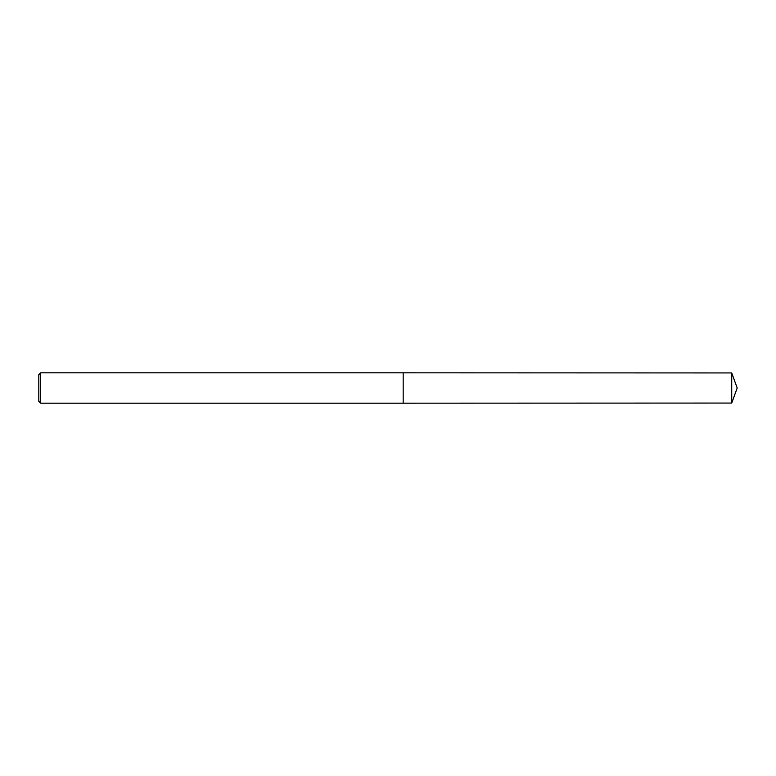 <?xml version="1.0" encoding="UTF-8"?>
<svg xmlns="http://www.w3.org/2000/svg" width="776" height="776" viewBox="0 0 776 776"><rect width="100%" height="100%" fill="white"/><g stroke="black" fill="none" stroke-linecap="round" stroke-linejoin="round"><path stroke-width="1.16" d="M40.701 372.82L38.8 374.711L38.8 401.289L40.701 403.18L40.701 372.82L403.18 372.82L403.18 403.18L40.701 403.18M731.72 372.936L731.72 403.064L737.2 388L731.72 372.936L403.18 372.82M731.72 403.064L403.18 403.18"/></g></svg>
